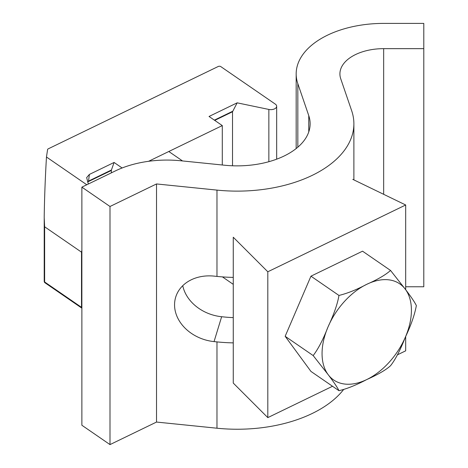 <?xml version="1.0" encoding="UTF-8"?>
<svg xmlns="http://www.w3.org/2000/svg" width="468" height="468" viewBox="0 0 468 468"><rect width="100%" height="100%" fill="white"/><g stroke="black" fill="none" stroke-linecap="round" stroke-linejoin="round"><path stroke-width="0.7" d="M222.294 164.993L222.294 125.588L148.567 161.308M222.294 125.588L209.032 116.468L237.165 102.837L268.86 109.442A5.832 3.37 0 0 0 276.67 106.277A5.832 3.37 0 0 0 275.307 104.112L220.808 66.614A1.825 1.053 0 0 0 218.24 66.479L48.239 148.836A1.825 1.053 0 0 0 47.596 149.555L46.467 157.008L86.796 184.761M88.341 184.006L86.662 177.588L89.37 174.435L114.093 162.46L122.113 167.983M44.208 217.638L44.635 226.787L81.508 252.158L81.508 307.341A1.825 1.141 124.5 0 0 81.871 308.166L44.998 282.795A1.825 1.141 124.5 0 1 44.635 281.97A1.825 1.053 180 0 1 44.208 281.291L44.214 216.544C44.489 197.835 45.238 177.986 46.467 157.008M81.508 252.158L81.877 250.316M44.998 282.795A1.825 1.825 0 0 1 44.208 281.291A1.825 1.053 180 0 1 44.214 281.198L44.214 218.755M89.37 174.435L88.546 181.087L87.592 181.976M87.715 181.917L111.349 170.469A1.825 0.959 -115.8 0 1 111.419 170.007L114.093 162.46M111.349 170.469L111.349 172.862M237.165 102.837L232.52 111.764L232.52 165.777M267.807 271.779L233.263 237.229L233.263 383.076L267.807 417.62L267.807 271.779L405.686 204.984L405.686 289.727M405.686 336.422L405.686 350.83L397.467 354.808M332.526 386.27L267.807 417.62M352.755 179.343L405.686 204.984M297.835 83.702L308.757 115.614A72.909 42.091 180 0 1 310.138 123.774A72.909 42.091 180 0 1 288.785 153.539A72.909 42.091 180 0 1 224.57 165.227L180.864 160.776A80.198 46.303 0 0 0 115.385 170.908L81.877 187.141L109.998 206.487L156.528 183.947L216.976 190.102A116.649 67.345 0 0 0 319.714 171.399A116.649 67.345 0 0 0 353.884 123.774A116.649 67.345 0 0 0 351.667 110.717L340.745 78.805A43.746 25.254 180 0 1 339.914 73.909A43.746 25.254 180 0 1 383.661 48.654L423.792 48.654L423.792 23.4L383.661 23.4A87.487 50.509 0 0 0 296.174 73.909A87.487 50.509 0 0 0 297.835 83.702L297.835 147.174M233.263 317.602A72.909 42.091 180 0 1 224.57 317.023L221.645 316.725L214.051 341.599L216.976 341.897A116.649 67.345 0 0 0 233.263 342.88M343.594 389.546A116.649 67.345 180 0 1 319.714 409.512A116.649 67.345 180 0 1 216.976 428.214L156.528 422.06L109.998 444.6L81.877 425.254L81.877 187.141M405.686 286.767L423.792 286.767L423.792 48.654M156.528 183.947L156.528 422.06M233.263 277.401A116.649 67.345 180 0 1 216.976 276.412L214.051 276.114A40.096 32.245 17 0 0 175.699 297.145A40.096 32.245 17 0 0 174.558 304.838A40.096 32.245 17 0 0 214.051 341.599M109.998 206.487L109.998 444.6M182.754 285.702A40.096 32.245 -163 0 0 221.645 316.725M310.951 276.178L338.961 295.448C347.431 293.377 356.686 289.663 366.742 284.316C377.612 279.531 385.55 274.909 390.552 270.457L362.542 251.181L310.951 276.178L285.158 336.293L310.951 371.422L338.961 390.692C346.817 388.873 356.072 385.164 366.742 379.56C378.144 374.47 386.082 369.849 390.552 365.701C395.325 359.681 400.286 350.117 405.434 337.007A58.325 36.481 124.5 0 0 411.419 310.296A58.325 36.481 124.5 0 0 405.434 289.382C411.074 296.788 414.712 302.188 416.35 305.581C414.712 314.625 411.074 325.096 405.434 337.007A58.325 36.481 124.5 0 1 366.742 379.56A58.325 36.481 124.5 0 1 328.045 374.494C333.936 382.262 337.568 387.662 338.961 390.692M338.961 295.448C337.568 303.796 333.936 314.268 328.045 326.875A58.325 36.481 124.5 0 1 366.742 284.316A58.325 36.481 124.5 0 1 405.434 289.382L390.552 270.457M313.168 355.569C318.263 348.912 323.224 339.347 328.045 326.875A58.325 36.481 124.5 0 0 322.06 353.586A58.325 36.481 124.5 0 0 328.045 374.494L313.168 355.569L285.158 336.293M81.877 307.57A5.832 3.37 180 0 1 81.508 307.341L44.635 281.97L44.635 226.787M111.419 170.007L88.546 181.087M232.637 111.285L214.367 120.136M268.86 161.7L268.86 109.442M214.73 120.387L232.52 111.764M308.757 115.614L308.757 131.935M216.976 341.897L216.976 428.214M383.661 194.314L383.661 48.654M216.976 190.102L216.976 276.412M276.67 159.179L276.67 106.277M353.884 123.774L353.884 179.887M296.174 148.549L296.174 73.909M233.263 284.351L222.429 276.892M182.538 160.945L168.802 151.503"/></g></svg>

